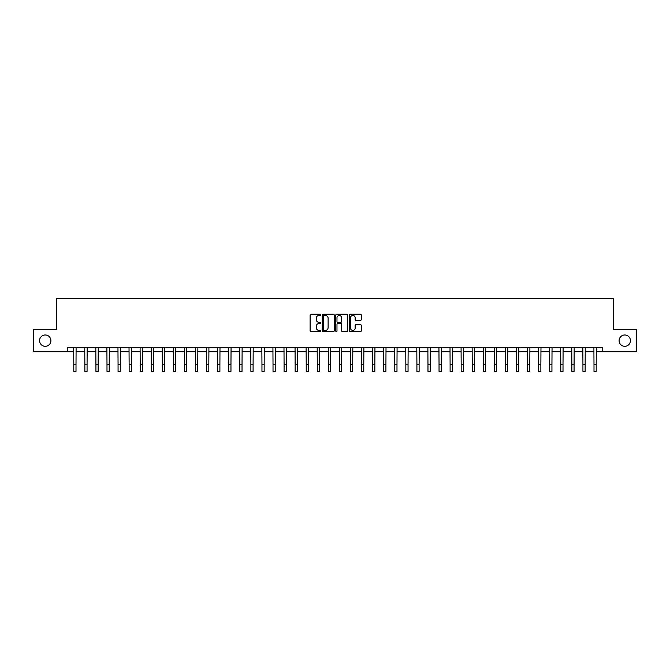 <?xml version="1.0" encoding="UTF-8"?>
<svg xmlns="http://www.w3.org/2000/svg" width="670" height="670" viewBox="0 0 670 670"><rect width="100%" height="100%" fill="white"/><g stroke="black" fill="none" stroke-linecap="round" stroke-linejoin="round"><path stroke-width="1" d="M320.829 314.85A0.611 0.611 0 0 0 320.227 314.247L310.989 314.247A0.871 0.871 0 0 0 310.118 315.109L310.118 330.754A0.871 0.871 0 0 0 310.989 331.625L320.227 331.625A0.611 0.611 0 0 0 320.829 331.022A0.611 0.611 0 0 0 320.227 330.411L319.029 330.411A2.78 2.78 0 0 1 316.248 327.63L316.248 326.324A2.78 2.78 0 0 1 319.029 323.543L320.227 323.543A0.611 0.611 0 0 0 320.829 322.932A0.611 0.611 0 0 0 320.227 322.329L319.029 322.329A2.78 2.78 0 0 1 316.248 319.548L316.248 318.242A2.78 2.78 0 0 1 319.029 315.461L320.227 315.461A0.611 0.611 0 0 0 320.829 314.85M619.097 340.645A5.67 5.67 0 0 0 624.767 346.315A5.67 5.67 0 0 0 630.437 340.645A5.67 5.67 0 0 0 624.767 334.975A5.67 5.67 0 0 0 619.097 340.645M39.564 340.645A5.67 5.67 0 0 0 45.233 346.315A5.67 5.67 0 0 0 50.903 340.645A5.67 5.67 0 0 0 45.233 334.975A5.67 5.67 0 0 0 39.564 340.645M360.401 320.369A0.871 0.871 0 0 0 361.272 319.506L361.272 315.109A0.871 0.871 0 0 0 360.401 314.247L350.142 314.247A0.871 0.871 0 0 0 349.279 315.109L349.279 330.754A0.871 0.871 0 0 0 350.142 331.625L360.401 331.625A0.871 0.871 0 0 0 361.272 330.754L361.272 325.453A0.871 0.871 0 0 0 360.401 324.59L356.013 324.59A0.871 0.871 0 0 0 355.142 325.453L355.142 328.082A2.328 2.328 0 0 1 352.814 330.411A2.328 2.328 0 0 1 350.494 328.082L350.494 317.789A2.328 2.328 0 0 1 352.814 315.461A2.328 2.328 0 0 1 355.142 317.789L355.142 319.506A0.871 0.871 0 0 0 356.013 320.369L360.401 320.369M67.812 351.716L33.5 351.716L33.5 329.573L56.741 329.573L56.741 298.585L613.259 298.585L613.259 329.573L636.5 329.573L636.5 351.716L602.188 351.716L602.188 347.286L67.812 347.286L67.812 351.716L73.792 351.716M334.238 315.109A0.871 0.871 0 0 0 333.367 314.247L323.116 314.247A0.871 0.871 0 0 0 322.245 315.109L322.245 330.754A0.871 0.871 0 0 0 323.116 331.625L333.367 331.625A0.871 0.871 0 0 0 334.238 330.754L334.238 315.109M336.633 314.247L346.884 314.247A0.871 0.871 0 0 1 347.755 315.109L347.755 330.754A0.871 0.871 0 0 1 346.884 331.625L342.496 331.625A0.871 0.871 0 0 1 341.625 330.754L341.625 324.414A0.871 0.871 0 0 0 340.762 323.543L337.847 323.543A0.871 0.871 0 0 0 336.977 324.414L336.977 331.022A0.611 0.611 0 0 1 336.365 331.625A0.611 0.611 0 0 1 335.762 331.022L335.762 315.109A0.871 0.871 0 0 1 336.633 314.247M76.003 351.716L84.855 351.716M87.066 351.716L95.927 351.716M98.138 351.716L106.991 351.716M109.21 351.716L118.062 351.716M120.273 351.716L129.134 351.716M131.345 351.716L140.198 351.716M142.409 351.716L151.269 351.716M153.48 351.716L162.333 351.716M164.552 351.716L173.404 351.716M175.615 351.716L184.468 351.716M186.687 351.716L195.54 351.716M197.751 351.716L206.611 351.716M208.822 351.716L217.675 351.716M219.894 351.716L228.746 351.716M230.957 351.716L239.81 351.716M242.029 351.716L250.882 351.716M253.093 351.716L261.953 351.716M264.164 351.716L273.017 351.716M275.228 351.716L284.088 351.716M286.299 351.716L295.152 351.716M297.371 351.716L306.224 351.716M308.434 351.716L317.287 351.716M319.506 351.716L328.359 351.716M330.57 351.716L339.43 351.716M341.641 351.716L350.494 351.716M352.713 351.716L361.566 351.716M363.776 351.716L372.629 351.716M374.848 351.716L383.701 351.716M385.912 351.716L394.772 351.716M396.983 351.716L405.836 351.716M408.047 351.716L416.908 351.716M419.118 351.716L427.971 351.716M430.19 351.716L439.043 351.716M441.254 351.716L450.106 351.716M452.325 351.716L461.178 351.716M463.389 351.716L472.25 351.716M474.461 351.716L483.313 351.716M485.532 351.716L494.385 351.716M496.596 351.716L505.448 351.716M507.667 351.716L516.52 351.716M518.731 351.716L527.591 351.716M529.803 351.716L538.655 351.716M540.866 351.716L549.727 351.716M551.938 351.716L560.79 351.716M563.009 351.716L571.862 351.716M574.073 351.716L582.933 351.716M585.144 351.716L593.997 351.716M596.208 351.716L602.188 351.716M324.071 315.461A0.611 0.611 0 0 0 323.459 316.072L323.459 329.799A0.611 0.611 0 0 0 324.071 330.411L325.327 330.411A2.78 2.78 0 0 0 328.116 327.63L328.116 318.242A2.78 2.78 0 0 0 325.327 315.461L324.071 315.461M341.625 317.831A2.328 2.328 0 0 0 339.305 315.503A2.328 2.328 0 0 0 336.977 317.831L336.977 321.458A0.871 0.871 0 0 0 337.847 322.329L340.762 322.329A0.871 0.871 0 0 0 341.625 321.458L341.625 317.831M73.683 347.286L73.792 364.773L76.003 364.773L76.104 347.286M73.792 364.773L73.792 371.415L76.003 371.415L76.003 364.773M84.755 347.286L84.855 364.773L87.066 364.773L87.175 347.286M84.855 364.773L84.855 371.415L87.066 371.415L87.066 364.773M95.818 347.286L95.927 364.773L98.138 364.773L98.247 347.286M95.927 364.773L95.927 371.415L98.138 371.415L98.138 364.773M106.89 347.286L106.991 364.773L109.21 364.773L109.311 347.286M106.991 364.773L106.991 371.415L109.21 371.415L109.21 364.773M117.954 347.286L118.062 364.773L120.273 364.773L120.382 347.286M118.062 364.773L118.062 371.415L120.273 371.415L120.273 364.773M129.025 347.286L129.134 364.773L131.345 364.773L131.446 347.286M129.134 364.773L129.134 371.415L131.345 371.415L131.345 364.773M140.097 347.286L140.198 364.773L142.409 364.773L142.517 347.286M140.198 364.773L140.198 371.415L142.409 371.415L142.409 364.773M151.16 347.286L151.269 364.773L153.48 364.773L153.589 347.286M151.269 364.773L151.269 371.415L153.48 371.415L153.48 364.773M162.232 347.286L162.333 364.773L164.552 364.773L164.653 347.286M162.333 364.773L162.333 371.415L164.552 371.415L164.552 364.773M173.296 347.286L173.404 364.773L175.615 364.773L175.724 347.286M173.404 364.773L173.404 371.415L175.615 371.415L175.615 364.773M184.367 347.286L184.468 364.773L186.687 364.773L186.788 347.286M184.468 364.773L184.468 371.415L186.687 371.415L186.687 364.773M195.431 347.286L195.54 364.773L197.751 364.773L197.859 347.286M195.54 364.773L195.54 371.415L197.751 371.415L197.751 364.773M206.502 347.286L206.611 364.773L208.822 364.773L208.923 347.286M206.611 364.773L206.611 371.415L208.822 371.415L208.822 364.773M217.574 347.286L217.675 364.773L219.894 364.773L219.995 347.286M217.675 364.773L217.675 371.415L219.894 371.415L219.894 364.773M228.638 347.286L228.746 364.773L230.957 364.773L231.066 347.286M228.746 364.773L228.746 371.415L230.957 371.415L230.957 364.773M239.709 347.286L239.81 364.773L242.029 364.773L242.13 347.286M239.81 364.773L239.81 371.415L242.029 371.415L242.029 364.773M250.773 347.286L250.882 364.773L253.093 364.773L253.201 347.286M250.882 364.773L250.882 371.415L253.093 371.415L253.093 364.773M261.844 347.286L261.953 364.773L264.164 364.773L264.265 347.286M261.953 364.773L261.953 371.415L264.164 371.415L264.164 364.773M272.916 347.286L273.017 364.773L275.228 364.773L275.337 347.286M273.017 364.773L273.017 371.415L275.228 371.415L275.228 364.773M283.979 347.286L284.088 364.773L286.299 364.773L286.408 347.286M284.088 364.773L284.088 371.415L286.299 371.415L286.299 364.773M295.051 347.286L295.152 364.773L297.371 364.773L297.472 347.286M295.152 364.773L295.152 371.415L297.371 371.415L297.371 364.773M306.115 347.286L306.224 364.773L308.434 364.773L308.543 347.286M306.224 364.773L306.224 371.415L308.434 371.415L308.434 364.773M317.186 347.286L317.287 364.773L319.506 364.773L319.607 347.286M317.287 364.773L317.287 371.415L319.506 371.415L319.506 364.773M328.25 347.286L328.359 364.773L330.57 364.773L330.678 347.286M328.359 364.773L328.359 371.415L330.57 371.415L330.57 364.773M339.322 347.286L339.43 364.773L341.641 364.773L341.75 347.286M339.43 364.773L339.43 371.415L341.641 371.415L341.641 364.773M350.393 347.286L350.494 364.773L352.713 364.773L352.814 347.286M350.494 364.773L350.494 371.415L352.713 371.415L352.713 364.773M361.457 347.286L361.566 364.773L363.776 364.773L363.885 347.286M361.566 364.773L361.566 371.415L363.776 371.415L363.776 364.773M372.528 347.286L372.629 364.773L374.848 364.773L374.949 347.286M372.629 364.773L372.629 371.415L374.848 371.415L374.848 364.773M383.592 347.286L383.701 364.773L385.912 364.773L386.021 347.286M383.701 364.773L383.701 371.415L385.912 371.415L385.912 364.773M394.663 347.286L394.772 364.773L396.983 364.773L397.084 347.286M394.772 364.773L394.772 371.415L396.983 371.415L396.983 364.773M405.735 347.286L405.836 364.773L408.047 364.773L408.156 347.286M405.836 364.773L405.836 371.415L408.047 371.415L408.047 364.773M416.799 347.286L416.908 364.773L419.118 364.773L419.227 347.286M416.908 364.773L416.908 371.415L419.118 371.415L419.118 364.773M427.87 347.286L427.971 364.773L430.19 364.773L430.291 347.286M427.971 364.773L427.971 371.415L430.19 371.415L430.19 364.773M438.934 347.286L439.043 364.773L441.254 364.773L441.363 347.286M439.043 364.773L439.043 371.415L441.254 371.415L441.254 364.773M450.006 347.286L450.106 364.773L452.325 364.773L452.426 347.286M450.106 364.773L450.106 371.415L452.325 371.415L452.325 364.773M461.077 347.286L461.178 364.773L463.389 364.773L463.498 347.286M461.178 364.773L461.178 371.415L463.389 371.415L463.389 364.773M472.141 347.286L472.25 364.773L474.461 364.773L474.569 347.286M472.25 364.773L472.25 371.415L474.461 371.415L474.461 364.773M483.212 347.286L483.313 364.773L485.532 364.773L485.633 347.286M483.313 364.773L483.313 371.415L485.532 371.415L485.532 364.773M494.276 347.286L494.385 364.773L496.596 364.773L496.705 347.286M494.385 364.773L494.385 371.415L496.596 371.415L496.596 364.773M505.347 347.286L505.448 364.773L507.667 364.773L507.768 347.286M505.448 364.773L505.448 371.415L507.667 371.415L507.667 364.773M516.411 347.286L516.52 364.773L518.731 364.773L518.84 347.286M516.52 364.773L516.52 371.415L518.731 371.415L518.731 364.773M527.483 347.286L527.591 364.773L529.803 364.773L529.903 347.286M527.591 364.773L527.591 371.415L529.803 371.415L529.803 364.773M538.554 347.286L538.655 364.773L540.866 364.773L540.975 347.286M538.655 364.773L538.655 371.415L540.866 371.415L540.866 364.773M549.618 347.286L549.727 364.773L551.938 364.773L552.047 347.286M549.727 364.773L549.727 371.415L551.938 371.415L551.938 364.773M560.69 347.286L560.79 364.773L563.009 364.773L563.11 347.286M560.79 364.773L560.79 371.415L563.009 371.415L563.009 364.773M571.753 347.286L571.862 364.773L574.073 364.773L574.182 347.286M571.862 364.773L571.862 371.415L574.073 371.415L574.073 364.773M582.825 347.286L582.933 364.773L585.144 364.773L585.245 347.286M582.933 364.773L582.933 371.415L585.144 371.415L585.144 364.773M593.896 347.286L593.997 364.773L596.208 364.773L596.317 347.286M593.997 364.773L593.997 371.415L596.208 371.415L596.208 364.773"/></g></svg>
